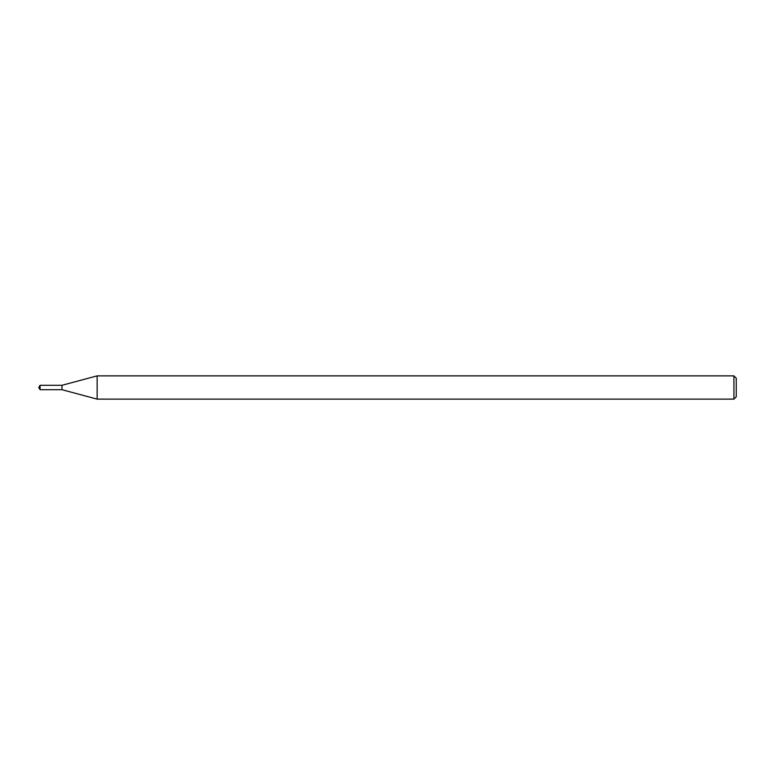 <?xml version="1.0" encoding="UTF-8"?>
<svg xmlns="http://www.w3.org/2000/svg" width="775" height="775" viewBox="0 0 775 775"><rect width="100%" height="100%" fill="white"/><g stroke="black" fill="none" stroke-linecap="round" stroke-linejoin="round"><path stroke-width="1.16" d="M40.077 385.291L62 385.291L62 389.709L62 385.291L97.146 375.875L97.146 399.125L62 389.709L40.077 389.709L40.077 385.291L38.75 387.5L40.077 389.709M733.925 399.125L733.925 375.875L736.25 378.2L736.25 396.8L733.925 399.125L97.146 399.125M733.925 375.875L97.146 375.875"/></g></svg>
